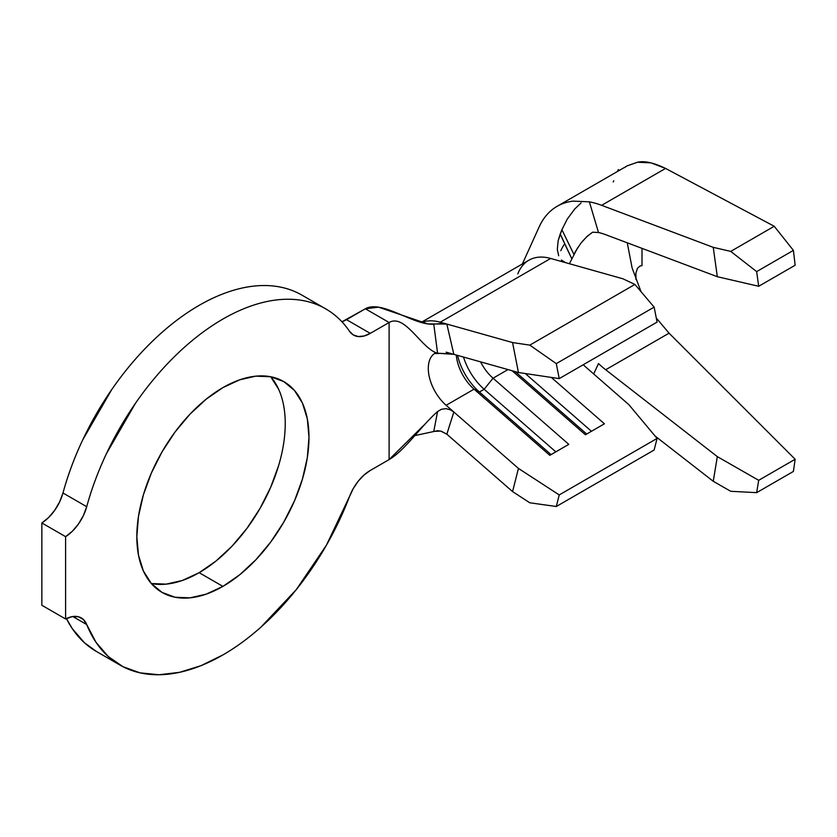 <?xml version="1.0" encoding="UTF-8"?>
<svg xmlns="http://www.w3.org/2000/svg" width="837" height="837" viewBox="0 0 837 837"><rect width="100%" height="100%" fill="white"/><g stroke="black" fill="none" stroke-linecap="round" stroke-linejoin="round"><path stroke-width="1.26" d="M278.679 465.414L270.728 487.186L260.025 508.436L246.978 528.325L232.1 546.101L215.946 561.083L199.154 572.686A121.731 70.277 120 0 0 275.07 476.316A121.731 70.277 120 0 0 270.728 376.755L283.764 381.578A121.731 70.277 -60 0 1 302.429 479.12A121.731 70.277 -60 0 1 222.904 586.392L199.154 572.686L182.361 580.47L166.218 584.132L151.34 583.546L143.378 570.949L138.482 555.13L136.829 536.695L138.482 516.345L143.378 494.876L151.34 473.104L162.043 451.865L175.079 431.965L189.968 414.189L206.111 399.218L222.904 387.615A121.731 70.277 -60 0 1 283.764 381.578L294.467 390.46L302.429 403.057L307.325 418.866L308.979 437.301L307.325 457.651L302.429 479.12L294.467 500.903L283.764 522.142L270.728 542.031L255.84 559.807L239.696 574.789L222.904 586.392L206.111 594.176L189.968 597.848L175.079 597.252L162.043 592.418L151.34 583.535A121.731 70.277 120 0 0 199.154 572.686L222.904 586.392A121.731 70.277 -60 0 1 162.043 592.418A121.731 70.277 -60 0 1 143.378 494.876A121.731 70.277 -60 0 1 222.904 387.615L239.696 379.82L255.84 376.158L270.728 376.755L278.679 389.341M450.934 353.852L437.584 353.245C421.492 348.893 405.056 313.289 389.111 322.496C405.056 313.289 421.492 348.893 437.584 353.245L433.765 324.139L440.743 323.553L446.832 324.055L453.842 354.333L518.448 372.517L512.558 342.553L529.8 345.126L556.291 363.624L559.231 378.606L657.087 322.109L559.231 378.606L518.448 372.517L453.842 354.333L437.584 353.245L433.765 324.139C414.043 325.875 381.641 299.384 365.371 308.78L389.111 322.496L389.111 459.586L370.268 470.467A33.585 19.387 -60 0 0 349.584 496.362A205.682 118.749 -60 0 1 222.904 654.932A205.682 118.749 -60 0 1 120.068 665.122A205.682 118.749 -60 0 1 86.713 624.559L72.809 616.524L86.713 624.559L95.973 642.272L108.151 656.428L122.955 666.702L140.051 672.854L159.04 674.748L179.495 672.341L200.953 665.687L222.904 654.932C235.793 647.493 248.453 638.233 260.903 627.164L296.256 589.666L326.514 545.023L353.35 488.41L358.288 481.129L364.064 474.997L370.268 470.467L389.111 459.586L389.111 322.496L370.268 333.377L346.518 319.671L365.371 308.78L389.111 322.496L370.268 333.377L364.064 336.003L358.288 336.547L353.35 334.967L349.584 331.368C342.783 321.366 334.423 313.645 324.526 308.194C314.618 302.743 303.559 299.782 291.339 299.311C279.119 298.84 266.229 300.881 252.68 305.432C239.131 309.983 225.446 316.857 211.646 326.074C197.835 335.281 184.464 346.445 171.512 359.575C158.559 372.706 146.548 387.269 135.479 403.267L106.445 453.654C98.149 471.241 91.568 488.923 86.713 506.699A205.682 118.749 -60 0 1 325.739 308.874A205.682 118.749 -60 0 1 349.584 331.368A33.585 19.387 -60 0 0 353.476 335.041L353.465 335.03M453.842 354.333L446.142 352.168L453.842 354.333L446.843 324.055L440.252 322.203A67.159 38.774 -120 0 0 421.419 322.538A67.159 38.774 60 0 1 440.252 322.203L550.662 258.455A67.159 38.774 -120 0 0 528.869 260.223L421.095 322.444M441.444 409.272L445.88 408.665L450.222 409.732L453.842 412.003L446.832 434.194L440.743 431.086L433.765 431.369L437.584 411.553L441.444 409.272L445.88 408.665L450.222 409.732L453.842 412.003L446.142 405.286L474.045 389.174L479.402 392.009L551.07 454.596L479.402 392.009A43.65 25.204 60 0 1 457.567 355.38A43.65 25.204 -120 0 0 479.402 392.009L484.152 389.268L555.82 451.854L484.152 389.268A43.65 25.204 60 0 1 463.51 357.054A43.65 25.204 -120 0 0 484.152 389.268L479.402 392.009L474.045 389.174A33.585 19.387 60 0 1 456.301 355.024A33.585 19.387 -120 0 0 474.045 389.174L549.804 455.328L568.794 444.363L493.045 378.209L484.152 389.268L493.045 378.209L507.996 369.577L493.045 378.209A33.585 19.387 60 0 1 480.584 361.856A33.585 19.387 -120 0 0 493.045 378.209L568.794 444.363L549.804 455.328L474.045 389.174L446.142 405.286A33.585 19.387 60 0 1 434.644 353.423M435.23 353.057A33.585 19.387 60 0 1 435.25 353.047L434.351 353.496L438.734 353.507M656.281 318.008L669.056 333.178L795.15 459.262L793.403 471.43L795.15 459.262L668.46 332.571M632.291 268.447L641.027 291.663M574.946 252.23L580.721 243.431L586.444 236.997L592.596 232.194L598.497 232.519L589.384 201.843L573.073 201.131L589.384 201.843A117.525 67.86 60 0 1 601.625 205.327L713.25 247.344L717.319 276.702L605.695 234.695A83.951 48.473 -120 0 0 598.497 232.519L589.384 201.843A117.525 67.86 60 0 1 601.625 205.327L665.561 168.425L774.235 226.272L793.403 250.389L795.15 265.235L793.403 250.389L774.235 226.272L665.561 168.425L650.883 162.838L637.438 162.252L627.175 165.862M625.835 166.699L624.559 167.588M628.869 404.679L583.18 364.786L628.869 404.679L657.087 438.431L628.869 404.679M517.81 273.898A67.159 38.774 60 0 1 550.662 258.455L622.969 278.805L634.896 284.444L654.136 307.127L657.087 322.109L654.136 307.127L556.291 363.624L654.136 307.127L634.896 284.444L529.8 345.126L634.896 284.444L622.969 278.805L550.662 258.455L440.252 322.203L512.558 342.553L446.843 324.055L427.759 323.919L378.544 307.169L365.371 308.78L341.956 321.795A33.585 19.387 120 0 0 346.518 319.671L370.268 333.377A33.585 19.387 -60 0 1 353.476 335.041M96.485 651.51L84.401 642.722L72.233 628.556L66.426 618.564A205.682 118.749 120 0 0 96.318 651.416L120.068 665.122M300.776 294.478C290.868 289.027 279.809 286.066 267.589 285.595C255.379 285.135 242.489 287.175 228.94 291.726C215.381 296.277 201.707 303.151 187.896 312.358C174.096 321.565 160.714 332.739 147.762 345.869C134.809 358.989 122.798 373.553 111.739 389.561L82.696 439.938C74.399 457.536 67.828 475.217 62.974 492.993L86.713 506.699L83.386 515.592L78.458 524.004L72.359 531.233L65.6 536.663L65.6 618.982L72.359 616.597L78.458 616.775L83.386 619.506L86.713 624.559A33.585 19.387 -60 0 0 81.273 617.926A33.585 19.387 -60 0 0 65.6 618.982L41.85 605.266L65.6 618.982L65.6 536.663L41.85 522.958L41.85 605.266L41.85 522.958A33.585 19.387 120 0 0 62.974 492.993L59.636 501.886L54.719 510.298L48.619 517.528L41.85 522.958L65.6 536.663A33.585 19.387 -60 0 0 86.713 506.699L62.974 492.993A205.682 118.749 120 0 1 302 295.168L325.739 308.874M433.943 353.925A33.585 19.387 60 0 0 446.142 405.286L518.448 468.427L559.231 494.929L556.291 506.5L529.8 502.786L512.558 491.581L446.843 434.194L512.558 491.581L518.448 468.427L453.842 412.003L446.843 434.194L441.287 431.233L437.5 430.72L414.849 435.596M425.583 423.512L389.111 459.586C405.056 450.379 421.492 425.499 437.584 411.553L433.765 431.369M559.231 494.929L657.087 438.431L559.231 494.929L556.291 506.5L654.136 450.013L657.087 438.431L654.136 450.013L556.291 506.5L529.8 502.786L512.558 491.581L518.448 468.427L559.231 494.929M551.301 377.424L604.419 423.794L585.419 434.769L512.077 370.728L585.419 434.769L604.419 423.794L551.301 377.424M577.687 247.679L569.38 263.728M558.677 255.756L557.316 249.342L558.164 240.617L561.899 229.715L573.847 254.302L561.899 229.715L560.225 233.994L563.856 242.039M565.812 246.245L571.702 258.528L560.225 233.994L558.164 240.617L557.316 249.342M561.899 229.715L567.162 219.242L574.695 209.02L581.056 202.983L574.695 209.02L567.162 219.242L561.899 229.715M538.882 227.538A117.525 67.86 60 0 1 557.118 206.32A117.525 67.86 60 0 1 573.073 201.131A117.525 67.86 -120 0 0 539.457 226.283M605.695 369.755L717.319 456.625L713.25 481.285L655.047 435.993L713.25 481.285L730.732 491.298L756.658 492.648L758.688 480.312L717.319 456.625L605.695 369.755A83.951 48.473 60 0 1 598.497 363.603A83.951 48.473 -120 0 0 605.695 369.755L669.056 333.178L605.695 369.755M593.674 373.951L598.497 363.603L593.674 373.951M598.497 232.519A83.951 48.473 60 0 1 605.695 234.695L717.319 276.702L758.688 286.285L795.15 265.235L758.688 286.285L756.658 271.606L793.403 250.389L756.658 271.606L730.732 251.393L774.235 226.272L730.732 251.393L713.25 247.344L601.625 205.327L665.561 168.425C653.707 162.692 644.333 160.631 637.438 162.252L627.3 165.799L557.118 206.32M627.248 242.803L632.061 267.652L627.248 242.803M560.811 250.702A83.951 48.473 60 0 1 564.693 243.839M795.15 459.262L758.688 480.312L795.15 459.262M793.403 471.43L756.658 492.648L793.403 471.43M642 248.359L642 265.601L642 248.359M618.25 169.639L619.443 170.329L618.25 169.639L617.528 171.439L618.25 169.639M640.117 265.988L642 265.601L640.117 265.988L637.491 268.217L635.9 273.124L635.974 279.548M613.186 181.953L613.762 180.782M635.796 277.832L635.921 272.988M591.435 431.285L525.301 373.543L591.435 431.285M586.685 434.037L515.194 371.597L586.685 434.037M730.732 251.393L756.658 271.606L758.688 286.285L717.319 276.702L713.25 247.344L730.732 251.393M758.688 480.312L756.658 492.648L730.732 491.298L713.25 481.285L717.319 456.625L758.688 480.312M518.448 372.517L512.558 342.553L529.8 345.126L556.291 363.624L559.231 378.606L518.448 372.517M565.697 262.682L561.418 260.066M592.596 232.194L587.312 236.191L582.249 241.527M522.361 263.979L538.892 227.497"/></g></svg>

